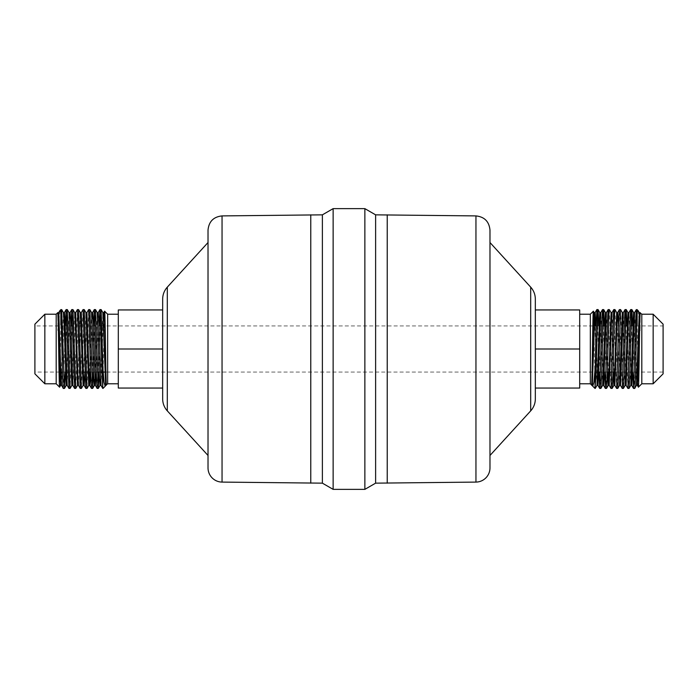 <?xml version="1.0" encoding="UTF-8"?>
<svg xmlns="http://www.w3.org/2000/svg" width="698" height="698" viewBox="0 0 698 698"><rect width="100%" height="100%" fill="white"/><g stroke="black" fill="none" stroke-linecap="round" stroke-linejoin="round"><path stroke-width="0.52" stroke-dasharray="3.49 2.62" d="M61.66 309.572L61.092 317.258M60.848 312.189L60.848 309.572M67.296 309.572L66.72 317.267M66.45 325.931L65.324 372.069M63.335 388.428L65.307 325.931M72.932 309.572L72.356 317.267M72.086 325.931L70.149 388.402M68.971 388.428L70.943 325.931M78.569 309.572L75.777 388.402M74.599 388.428L77.391 309.598M84.196 309.572L81.413 388.402M80.235 388.428L83.018 309.598M89.833 309.572L87.049 388.402M85.871 388.428L88.655 309.598M95.469 309.572L94.893 317.258M94.623 325.931L93.497 372.069M91.508 388.428L92.075 380.742M92.345 372.069L93.48 325.931M101.105 309.572L100.529 317.267M100.259 325.931L99.133 372.069M97.135 388.428L97.711 380.733M97.982 372.069L99.107 325.931M637.152 312.189L637.152 309.572M636.908 317.258L636.34 309.572M632.693 325.931L634.665 388.428M632.676 372.069L631.55 325.931M631.28 317.258L630.704 309.572M627.057 325.931L629.029 388.428M627.851 388.402L625.914 325.931M625.644 317.267L625.068 309.572M620.627 309.615L623.401 388.428M622.223 388.402L619.431 309.572M614.99 309.615L617.765 388.428M616.587 388.402L613.804 309.572M609.354 309.615L612.129 388.428M610.951 388.402L608.167 309.572M604.52 325.931L606.492 388.428M604.503 372.069L603.377 325.931M603.107 317.267L602.531 309.572M594.993 388.428L594.993 387.058L595.228 388.428M663.1 325.931L663.1 372.069L663.1 325.931L627.144 325.931M625.373 325.931L604.608 325.931M602.836 325.931L596.057 325.931M594.382 325.931L593.344 325.931M592.846 325.931L105.154 325.931M104.656 325.931L103.618 325.931M101.943 325.931L81.081 325.931M79.415 325.931L72.627 325.931M70.856 325.931L34.9 325.931L34.9 372.069L34.9 325.931M579.698 314.222L579.698 383.778L579.698 314.222M590.342 383.778L590.342 314.222M598.893 325.931L600.018 372.069M600.289 380.742L600.865 388.428M598.867 372.069L597.741 325.931M597.471 317.258L596.903 309.572M653.162 383.778L653.162 314.222M641.802 383.778L641.802 314.222M663.1 373.84L663.1 324.16M118.302 314.222L118.302 383.778L118.302 314.222M107.658 383.778L107.658 314.222M102.772 388.428L104.316 316.971M103.007 388.428L103.007 387.058M56.198 383.778L56.198 314.222M44.838 383.778L44.838 314.222M34.9 373.84L34.9 324.16M364.862 489.368L364.862 208.632M375.62 483.156L375.62 214.844M333.138 489.368L333.138 208.632M322.38 483.156L322.38 214.844M310.776 483.156L310.776 214.844M208.021 467.896L208.021 230.104M208.021 242.529L208.021 455.471L208.021 242.529M162.669 398.907L162.669 299.093M535.331 398.907L535.331 299.093M489.979 455.471L489.979 242.529L489.979 455.471M489.979 467.896L489.979 230.104M387.224 483.156L387.224 214.844M106.166 382.207L106.279 385.156M105.677 385.418L105.991 382.722L105.546 385.252M59.993 310.453L57.864 330.634L57.864 312.852M60.848 324.989L60.107 372.069M59.984 378.124L59.6 387.154M591.721 385.156L591.834 382.207M593.684 316.971L594.993 387.058M592.454 385.252L592.009 382.722L592.323 385.418M640.136 312.852L640.136 330.634L639.237 312.582M638.426 387.163C637.989 389.039 637.571 348.607 637.152 324.989M638.007 310.453L640.136 330.634M162.669 349L162.669 388.044L162.669 309.956L162.669 349L118.302 349L118.302 388.044L162.669 388.044M535.331 309.956L535.331 388.044L535.331 309.956L579.698 309.956L579.698 349L535.331 349M162.669 309.956L118.302 309.956L118.302 349M579.698 349L579.698 388.044L535.331 388.044M222.051 482.091L222.051 215.909M167.311 410.869L167.311 287.131M530.689 410.869L530.689 287.131M475.949 482.091L475.949 215.909M60.604 385.418L61.092 379.511M61.354 372.069L63.422 312.582M66.24 385.418L69.05 312.582M71.868 385.418L74.686 312.582M77.504 385.418L80.322 312.582M83.141 385.418L85.959 312.582M88.777 385.418L89.257 379.511M89.527 372.069L91.586 312.582M94.893 379.511L97.223 312.582M100.529 379.511L102.859 312.582M57.864 330.634L58.763 312.582M61.572 385.418L64.391 312.582M67.209 385.418L69.538 318.489M72.845 385.418L75.663 312.582M78.481 385.418L81.3 312.582M84.938 372.069L86.927 312.582M90.574 372.069L92.075 318.489M96.211 372.069L98.2 312.582M101.018 385.418L103.077 325.931M103.348 318.489L103.836 312.582M636.428 385.418L633.61 312.582M630.791 385.418L627.973 312.582M625.155 385.418L622.337 312.582M619.519 385.418L616.7 312.582M613.062 372.069L611.073 312.582M607.426 372.069L605.436 312.582M602.618 385.418L599.8 312.582M596.982 385.418L594.923 325.931M594.652 318.489L594.164 312.582M637.396 385.418L636.908 379.511M636.646 372.069L634.578 312.582M631.76 385.418L628.95 312.582M626.132 385.418L623.314 312.582M620.496 385.418L618.507 325.931M614.859 385.418L614.371 379.511M614.109 372.069L612.041 312.582M609.223 385.418L608.743 379.511M608.473 372.069L606.414 312.582M603.596 385.418L600.777 312.582M597.471 379.511L595.97 325.931M663.1 372.069L638.225 372.069M637.178 372.069L614.641 372.069M612.975 372.069L611.832 372.069M610.052 372.069L609.005 372.069M607.339 372.069L600.559 372.069M598.788 372.069L104.848 372.069M103.173 372.069L101.925 372.069M100.259 372.069L99.212 372.069M97.441 372.069L90.661 372.069M88.995 372.069L87.948 372.069M86.168 372.069L85.025 372.069M83.359 372.069L60.822 372.069M59.775 372.069L34.9 372.069"/><path stroke-width="1.05" d="M65.324 372.069L64.513 388.402L63.335 388.428C62.506 390.863 61.677 325.102 60.848 312.189L60.848 324.989L61.092 317.258M64.478 388.428L61.66 309.572M60.848 309.572L60.848 312.189L60.072 310.348L61.668 309.572M56.198 314.222L56.198 383.778L44.838 383.778L34.9 373.84L34.9 324.16L44.838 314.222L56.198 314.222L57.794 312.617L58.798 312.547L60.909 374.774L61.572 385.418L63.335 388.428M71.868 385.418L70.149 388.402L68.936 388.402L66.153 309.572L67.331 309.598L69.05 312.582L71.833 385.453L72.845 385.418L74.599 388.428L75.75 388.428L72.967 309.598L71.781 309.572L74.573 388.402M70.114 388.428L67.331 309.598M66.72 317.267L66.45 325.931M65.307 325.931L66.153 309.572M72.356 317.267L72.086 325.931M70.943 325.931L71.781 309.572M83.141 385.418L81.413 388.402L80.2 388.402L77.417 309.572L78.595 309.598L80.322 312.582L83.106 385.453L84.153 385.453L84.938 372.069M81.378 388.428L78.595 309.598M72.967 309.598L74.686 312.582L75.358 323.226L77.504 385.418L75.75 388.428M74.686 312.582L75.663 312.582L77.417 309.572M88.777 385.418L87.049 388.402L85.837 388.402L83.053 309.572L84.231 309.598L85.959 312.582L88.742 385.453L89.78 385.453L90.574 372.069M87.014 388.428L84.231 309.598M80.322 312.582L81.3 312.582L83.053 309.572M93.497 372.069L92.686 388.402L91.473 388.402L90.775 376.074L88.69 309.572L89.868 309.598L91.586 312.582L93.672 374.774L94.37 385.453L94.893 379.511M92.651 388.428L89.868 309.598M85.959 312.582L86.927 312.582L88.69 309.572M99.133 372.069L98.313 388.402L97.109 388.402L96.411 376.082L94.326 309.572L95.504 309.598L97.223 312.582L99.299 374.774L100.006 385.453L100.529 379.511M98.287 388.428L95.504 309.598M94.893 317.258L94.623 325.931M92.075 380.742L92.345 372.069M93.48 325.931L94.326 309.572M105.546 385.252L105.162 386.273L104.063 382.356L103.007 369.652L102.737 388.402L99.954 309.572L101.131 309.598L102.859 312.582L105.642 385.453L107.658 383.778L118.302 383.778M103.007 369.652L101.131 309.598M100.529 317.267L100.259 325.931M97.711 380.733L97.982 372.069M99.107 325.931L99.954 309.572M634.665 388.428C635.494 390.863 636.323 325.041 637.152 312.189L637.928 310.348L636.306 309.598L635.608 321.926L633.522 388.428L634.7 388.402L636.428 385.418L637.396 385.418L638.4 387.154L641.802 383.778L653.162 383.778L663.1 373.84L663.1 324.16L653.162 314.222L653.162 383.778M636.908 317.258L637.152 324.989L637.152 309.572M631.847 309.572L630.669 309.598L629.971 321.918L627.886 388.428L629.064 388.402L629.762 376.074L631.498 312.495L631.882 309.598L632.693 325.931M633.522 388.428L632.676 372.069M631.55 325.931L631.28 317.258M626.219 309.572L625.033 309.598L624.344 321.918L622.25 388.428L623.427 388.402L624.125 376.082L625.87 312.503L626.246 309.598L627.057 325.931M627.886 388.428L626.132 385.418L628.279 323.226L628.95 312.582L630.669 309.598M625.914 325.931L625.644 317.267M620.583 309.572L619.405 309.598L618.707 321.918L616.622 388.428L617.8 388.402L618.498 376.082L620.583 309.572L622.337 312.582L619.519 385.418L620.496 385.418L622.25 388.428M614.947 309.572L613.769 309.598L613.071 321.918L610.986 388.428L612.163 388.402L612.861 376.082L614.598 312.503L614.947 309.572L616.7 312.582L614.554 374.774L613.847 385.453L613.062 372.069M616.622 388.428L614.859 385.418L617.006 323.226L617.678 312.582L619.405 309.598M609.31 309.572L608.133 309.598L607.435 321.926L605.349 388.428L606.527 388.402L607.225 376.082L608.961 312.503L609.31 309.572L611.073 312.582L608.918 374.774L608.22 385.453L607.426 372.069M610.986 388.428L609.223 385.418L611.378 323.226L612.041 312.582L613.769 309.598M603.674 309.572L602.496 309.598L601.807 321.926L599.713 388.428L600.891 388.402L601.589 376.082L603.334 312.503L603.709 309.598L604.52 325.931M605.349 388.428L604.503 372.069M603.377 325.931L603.107 317.267M596.903 309.572L595.935 330.398L594.993 388.428L595.952 376.074L597.697 312.503L598.073 309.598L598.893 325.931M627.144 325.931L625.373 325.931M604.608 325.931L602.836 325.931M596.057 325.931L594.382 325.931M593.344 325.931L592.846 325.931M105.154 325.931L104.656 325.931M103.618 325.931L101.943 325.931M81.081 325.931L79.415 325.931M72.627 325.931L70.856 325.931M579.698 383.778L590.342 383.778L592.75 386.16L592.454 385.252M593.352 311.203L594.164 312.582L592.009 375.027C592.462 354.008 592.916 309.799 593.352 311.203L590.342 314.222L590.342 383.778M600.018 372.069L600.289 380.742M599.713 388.428L598.867 372.069M597.741 325.931L597.471 317.258M653.162 314.222L641.802 314.222L641.802 383.778M104.316 316.971L104.621 311.212L107.658 314.222L107.658 383.778M44.838 314.222L44.838 383.778M222.051 215.909L322.38 214.844L333.138 208.632L364.862 208.632L375.62 214.844L375.62 483.156L364.862 489.368L333.138 489.368L322.38 483.156L222.051 482.091A14.196 14.196 0 0 1 208.021 467.896L208.021 230.104C208.842 221.563 213.518 216.825 222.051 215.909L222.051 482.091M364.862 208.632L364.862 489.368M333.138 208.632L333.138 489.368M322.38 214.844L322.38 483.156M310.776 214.844L310.776 483.156M208.021 455.471L167.311 410.869A17.747 17.747 0 0 1 162.669 398.907L162.669 299.093C162.73 294.53 164.274 290.543 167.311 287.131L167.311 410.869M489.979 242.529L530.689 287.131C533.726 290.543 535.27 294.53 535.331 299.093L535.331 398.907A17.747 17.747 0 0 1 530.689 410.869L489.979 455.471M375.62 214.844L475.949 215.909C484.482 216.825 489.158 221.563 489.979 230.104L489.979 467.896A14.196 14.196 0 0 1 475.949 482.091L375.62 483.156M387.224 214.844L387.224 483.156M104.648 311.203C105.084 309.816 105.538 353.999 105.991 375.027L106.209 383.656C106.27 388.062 106.462 381.902 105.991 382.722L106.166 382.207M57.812 312.625L60.604 385.418L59.574 387.163L56.198 383.778M58.763 312.582L60.072 310.348M60.107 372.069L59.984 378.124M59.574 387.163C59.016 389.301 58.458 316.177 57.864 312.852M592.009 375.027L591.721 385.156C591.66 386.238 591.712 380.698 592.009 382.722L591.834 382.207M593.379 311.212L593.684 316.971M594.993 369.652L593.937 382.356L592.75 386.16M638.426 387.163L638.4 387.154C638.984 389.292 639.543 316.177 640.136 312.852L641.802 314.222M637.928 310.348L639.237 312.582L636.428 385.418M162.669 349L118.302 349L118.302 388.044L162.669 388.044M118.302 349L118.302 309.956L162.669 309.956M535.331 388.044L579.698 388.044L579.698 309.956L535.331 309.956M579.698 349L535.331 349M530.689 287.131L530.689 410.869M475.949 215.909L475.949 482.091M61.092 379.511L61.354 372.069M61.694 309.598L63.422 312.582L64.085 323.226L66.205 385.453L67.209 385.418L68.936 388.402M89.257 379.511L89.527 372.069M63.422 312.582L64.425 312.547L65.132 323.226L67.209 385.418M69.538 318.489L70.062 312.547L70.768 323.226L72.845 385.418M75.663 312.582L77.81 374.774L78.481 385.418L80.2 388.402M81.3 312.582L83.446 374.774L84.118 385.418L85.837 388.402M86.927 312.582L89.082 374.774L89.745 385.418L91.473 388.402M92.075 318.489L92.598 312.547L93.305 323.226L95.382 385.418L96.211 372.069M97.223 312.582L98.235 312.547L98.942 323.226L101.018 385.418L102.737 388.402M103.077 325.931L103.348 318.489M102.859 312.582L103.871 312.547L104.569 323.226L105.991 375.027M631.882 309.598L633.61 312.582L630.791 385.418L631.76 385.418L633.487 388.402M626.246 309.598L627.973 312.582L625.155 385.418L626.132 385.418M603.709 309.598L605.436 312.582L602.618 385.418L603.596 385.418L605.314 388.402M598.073 309.598L599.8 312.582L596.982 385.418L597.959 385.418L597.471 379.511M594.923 325.931L594.652 318.489M640.136 312.852L637.396 385.418M636.908 379.511L636.646 372.069M633.61 312.582L634.578 312.582L631.76 385.418M622.337 312.582L623.314 312.582L620.496 385.418M618.507 325.931L617.713 312.547L616.7 312.582M614.371 379.511L614.109 372.069M608.743 379.511L608.473 372.069M605.436 312.582L606.414 312.582L603.596 385.418M599.8 312.582L600.777 312.582L597.959 385.418L599.687 388.402M595.97 325.931L595.176 312.547L594.469 323.226L592.323 385.418M638.225 372.069L637.178 372.069M614.641 372.069L612.975 372.069M611.832 372.069L610.052 372.069M609.005 372.069L607.339 372.069M600.559 372.069L598.788 372.069M104.848 372.069L103.173 372.069M101.925 372.069L100.259 372.069M99.212 372.069L97.441 372.069M90.661 372.069L88.995 372.069M87.948 372.069L86.168 372.069M85.025 372.069L83.359 372.069M60.822 372.069L59.775 372.069M590.342 314.222L579.698 314.222M598.046 309.572L596.895 309.572M107.658 314.222L118.302 314.222M167.311 287.131L208.021 242.529M105.162 386.273L103.007 388.428M592.838 386.273L594.993 388.428M64.513 388.402L66.24 385.418M92.686 388.402L94.405 385.418L95.382 385.418L97.109 388.402M98.313 388.402L100.041 385.418L101.018 385.418M105.25 386.16L105.677 385.418M60.604 385.418L61.572 385.418M69.05 312.582L70.027 312.582L71.754 309.598M77.504 385.418L78.481 385.418M91.586 312.582L92.564 312.582L94.291 309.598M64.391 312.582L66.118 309.598M98.2 312.582L99.927 309.598M103.836 312.582L104.621 311.212M629.064 388.402L630.791 385.418M623.427 388.402L625.155 385.418M617.8 388.402L619.519 385.418M612.163 388.402L613.882 385.418L614.859 385.418M606.527 388.402L608.255 385.418L609.223 385.418M600.891 388.402L602.618 385.418M595.263 388.402L596.982 385.418M639.237 312.582L640.188 312.625M627.973 312.582L628.95 312.582M611.073 312.582L612.041 312.582M594.164 312.582L595.141 312.582L596.869 309.598M634.578 312.582L636.306 309.598M623.314 312.582L625.033 309.598M606.414 312.582L608.133 309.598M600.777 312.582L602.496 309.598"/></g></svg>
